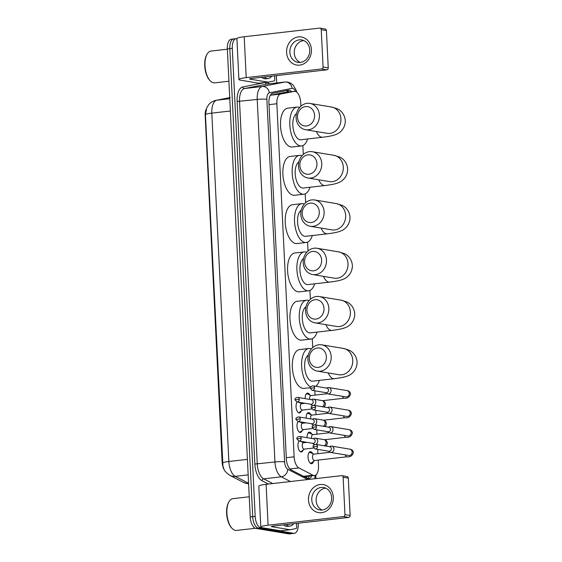 <?xml version="1.0" encoding="UTF-8"?>
<svg xmlns="http://www.w3.org/2000/svg" width="562" height="562" viewBox="0 0 562 562"><rect width="100%" height="100%" fill="white"/><g stroke="black" fill="none" stroke-linecap="round" stroke-linejoin="round"><path stroke-width="0.84" d="M301.155 411.054A5.683 2.712 -96.5 0 1 299.448 412.901A5.683 2.712 -96.5 0 1 299.075 412.894A5.683 2.712 -96.5 0 1 296.181 408.11A5.683 2.712 -96.5 0 1 297.312 402.013M302.11 430.576A5.683 2.712 -96.5 0 1 300.403 432.431A5.683 2.712 -96.5 0 1 300.031 432.417A5.683 2.712 -96.5 0 1 297.136 427.633A5.683 2.712 -96.5 0 1 298.267 421.535M303.066 450.099A5.683 2.712 -96.5 0 1 301.358 451.953A5.683 2.712 -96.5 0 1 300.986 451.939A5.683 2.712 -96.5 0 1 298.092 447.155A5.683 2.712 -96.5 0 1 299.223 441.058M305.18 398.641A6.049 2.887 -96.5 0 1 307.428 393.119A6.049 2.887 -96.5 0 1 307.821 393.126A6.049 2.887 -96.5 0 1 309.887 395.044M306.135 418.163A6.049 2.887 -96.5 0 1 308.383 412.641A6.049 2.887 -96.5 0 1 308.777 412.656A6.049 2.887 -96.5 0 1 310.842 414.566M307.091 437.686A6.049 2.887 -96.5 0 1 309.339 432.164A6.049 2.887 -96.5 0 1 309.732 432.178A6.049 2.887 -96.5 0 1 311.798 434.096M313.631 461.276A6.049 2.887 -96.5 0 1 311.671 463.713A6.049 2.887 -96.5 0 1 311.271 463.699A6.049 2.887 -96.5 0 1 308.074 457.623A6.049 2.887 -96.5 0 1 310.294 451.693A6.049 2.887 -96.5 0 1 310.688 451.7A6.049 2.887 -96.5 0 1 312.753 453.618M300.916 106.162L300.754 102.818A10.664 5.086 83.5 0 0 294.369 91.36A10.664 5.086 83.5 0 0 294.172 91.388L280.628 94.058A10.664 5.086 83.5 0 0 276.862 103.759L294.13 456.801A10.664 5.086 83.5 0 0 298.914 467.928L312.95 475.199A10.664 5.086 83.5 0 0 313.849 475.515A10.664 5.086 83.5 0 0 314.551 475.529A10.664 5.086 83.5 0 0 318.506 465.8L318.225 460.088M206.128 109.295A9.596 4.58 83.5 0 0 205.172 115.632L222.123 462.175A9.596 4.58 83.5 0 0 225.144 471.16M304.197 476.688L314.551 475.529M294.369 91.36L284.091 92.547L270.54 95.217L280.628 94.058M317.916 453.689L317.706 449.389M316.961 434.159L316.75 429.867M316.006 414.637L315.795 410.337M315.05 395.114L314.839 390.815M312.725 347.576L312.289 338.703M310.365 299.293L309.929 290.421M308.004 251.01L307.569 242.138M305.644 202.727L305.208 193.855M303.276 154.445L302.848 145.572M300.747 421.95A5.683 2.712 -96.5 0 1 301.19 422.547M299.792 402.42A5.683 2.712 -96.5 0 1 300.234 403.024M301.703 441.472A5.683 2.712 -96.5 0 1 302.145 442.069M298.267 523.201L298.289 523.601A10.664 5.086 -96.5 0 1 294.333 533.331L291.847 533.612A10.664 5.086 -96.5 0 1 291.151 533.598L258.394 528.125A10.664 5.086 -96.5 0 1 252.703 516.689L229.816 48.669A10.664 5.086 -96.5 0 1 233.771 38.94L231.291 39.228A10.664 5.086 -96.5 0 0 227.336 48.957L250.223 516.977A10.664 5.086 -96.5 0 0 255.914 528.413L288.671 533.879A10.664 5.086 -96.5 0 0 289.367 533.9L291.847 533.612A10.664 5.086 -96.5 0 1 291.151 533.598L258.394 528.125A10.664 5.086 -96.5 0 1 252.703 516.689L229.816 48.669A10.664 5.086 -96.5 0 1 233.771 38.94A10.664 5.086 -96.5 0 1 234.473 38.961M216.075 100.317L229.282 97.711A12.441 10.924 78.9 0 1 229.71 97.64L216.834 100.198A12.441 10.924 78.9 0 0 216.075 100.317C213.131 100.935 210.687 102.361 208.748 104.602L206.802 107.609L205.432 114.69L222.974 466.432C224.386 469.235 222.952 470.478 229.963 475.403A12.441 10.411 117.4 0 0 235.232 476.33L248.573 483.25M291.509 91.69A10.664 5.086 83.5 0 0 288.475 90.201A10.664 5.086 83.5 0 0 288.278 90.229L272.696 93.299A10.664 5.086 83.5 0 0 268.931 102.994L286.332 458.782A10.664 5.086 83.5 0 0 291.116 469.909L307.259 478.276A10.664 5.086 83.5 0 0 308.166 478.585A10.664 5.086 83.5 0 0 308.861 478.606A10.664 5.086 83.5 0 0 311.784 475.845M309.304 476.133A10.664 5.086 -96.5 0 1 307.583 478.424M294.333 533.331A10.664 5.086 -96.5 0 1 293.631 533.31L260.873 527.844A10.664 5.086 -96.5 0 1 255.19 516.408L232.296 48.388A10.664 5.086 -96.5 0 1 236.258 38.659A10.664 5.086 -96.5 0 1 236.911 38.673M276.378 75.624L276.736 82.958M286.789 90.524A10.664 5.086 -96.5 0 1 289.03 91.971M333.315 497.173A14.219 12.378 99.5 0 1 321.59 512.692A14.219 12.378 99.5 0 1 308.489 500.018A14.219 12.378 99.5 0 1 320.214 484.5A14.219 12.378 99.5 0 1 333.315 497.173M311.769 499.864A11.373 9.898 -80.5 0 0 319.827 509.945A11.373 9.898 -80.5 0 0 331.629 497.588A11.373 9.898 -80.5 0 0 323.572 487.514A11.373 9.898 -80.5 0 0 311.769 499.864M322.061 510.029A11.373 9.898 99.5 0 1 316.146 500.594A11.373 9.898 99.5 0 1 325.714 488.16M296.525 523.405L296.694 526.917A1.777 0.85 83.5 0 1 296.069 528.54L290.069 529.72A1.777 0.85 83.5 0 1 290.034 529.727A1.777 0.85 83.5 0 1 289.922 529.72L271.889 526.713A3.555 0.421 177.2 0 1 271.446 526.531A3.555 0.421 177.2 0 1 273.272 526.067L348.672 517.426L343.494 516.562A1.777 1.546 -80.5 0 0 344.963 514.623L350.133 515.487A1.777 1.546 99.5 0 1 348.672 517.426M290.006 529.727L280.761 530.788A1.777 0.85 -96.5 0 1 280.726 530.788A1.777 0.85 -96.5 0 1 280.614 530.788L262.58 527.781A14.219 1.693 -2.8 0 1 260.796 527.051A14.219 1.693 -2.8 0 1 268.095 525.203L343.494 516.562M260.796 527.051L258.794 486.165A14.219 1.693 -2.8 0 1 266.1 484.325L341.499 475.677A1.777 1.546 -80.5 0 1 343.136 477.264L344.963 514.623M341.879 475.691L347.049 476.555A1.777 1.546 99.5 0 1 348.307 478.129L350.133 515.487M255.387 528.273L236.483 530.437A15.989 7.629 -96.5 0 1 235.436 530.409A15.989 7.629 -96.5 0 1 232.071 528.364A15.989 7.629 -96.5 0 1 229.015 501.683A15.989 7.629 -96.5 0 1 232.837 498.663L249.233 496.78M293.652 523.728A17.766 8.479 -96.5 0 1 290.055 526.088A17.766 8.479 -96.5 0 1 288.889 526.053A17.766 8.479 -96.5 0 1 286.016 524.606M290.055 526.088L287.568 526.369A17.766 8.479 -96.5 0 1 286.409 526.341A17.766 8.479 -96.5 0 1 283.536 524.894M232.071 528.364L231.565 527.823A15.279 7.292 -96.5 0 1 228.643 502.323L229.015 501.683M326.36 356.708A9.772 8.507 -80.5 0 0 317.354 347.997A9.772 8.507 -80.5 0 0 309.297 358.668A9.772 8.507 -80.5 0 0 318.303 367.379A9.772 8.507 -80.5 0 0 326.36 356.708M307.92 359.308A13.326 11.605 99.5 0 1 321.745 344.829A13.326 11.605 99.5 0 1 331.187 356.645A13.326 11.605 99.5 0 1 317.361 371.124A13.326 11.605 99.5 0 1 307.92 359.308M308.292 355.135A13.326 6.358 83.5 0 0 304.857 369.157A13.326 6.358 83.5 0 0 311.755 381.141A13.326 6.358 83.5 0 0 312.627 381.162L334.348 378.676C342.939 377.615 346.234 376.624 348.566 375.514C351.383 374.545 357.235 370.049 357.095 362.012C356.575 355.205 351.931 351.334 349.171 350.196L343.298 348.426L321.745 344.829M310.617 386.846A19.544 9.329 -96.5 0 1 301.625 366.192A19.544 9.329 -96.5 0 1 308.882 348.503A19.544 9.329 -96.5 0 1 310.161 348.538A19.544 9.329 -96.5 0 1 311.404 348.911M319.406 380.39A19.544 9.329 -96.5 0 1 315.809 386.291M310.287 387.696L304.028 388.412A19.544 9.329 -96.5 0 1 302.749 388.377A19.544 9.329 -96.5 0 1 292.409 368.728A19.544 9.329 -96.5 0 1 299.574 349.571L308.882 348.503M324 308.426A9.772 8.507 -80.5 0 0 314.994 299.715A9.772 8.507 -80.5 0 0 306.936 310.386A9.772 8.507 -80.5 0 0 315.942 319.097A9.772 8.507 -80.5 0 0 324 308.426M305.559 311.025A13.326 11.605 99.5 0 1 319.385 296.546A13.326 11.605 99.5 0 1 328.826 308.362A13.326 11.605 99.5 0 1 314.994 322.841A13.326 11.605 99.5 0 1 305.559 311.025M305.932 306.852A13.326 6.358 83.5 0 0 302.497 320.874A13.326 6.358 83.5 0 0 309.395 332.859A13.326 6.358 83.5 0 0 310.266 332.88L331.987 330.393C340.579 329.332 343.874 328.341 346.199 327.232C349.016 326.269 354.875 321.773 354.734 313.729C354.215 306.922 349.564 303.051 346.81 301.92L340.937 300.143L319.385 296.546M317.045 332.107A19.544 9.329 -96.5 0 1 310.976 339.062A19.544 9.329 -96.5 0 1 309.697 339.026A19.544 9.329 -96.5 0 1 299.356 319.385A19.544 9.329 -96.5 0 1 306.522 300.22A19.544 9.329 -96.5 0 1 307.8 300.256A19.544 9.329 -96.5 0 1 309.044 300.628M310.976 339.062L301.668 340.129A19.544 9.329 -96.5 0 1 300.389 340.094A19.544 9.329 -96.5 0 1 290.048 320.445A19.544 9.329 -96.5 0 1 297.214 301.288L306.522 300.22M321.64 260.143A9.772 8.507 -80.5 0 0 312.634 251.432A9.772 8.507 -80.5 0 0 304.576 262.103A9.772 8.507 -80.5 0 0 313.582 270.814A9.772 8.507 -80.5 0 0 321.64 260.143M303.192 262.742A13.326 11.605 99.5 0 1 317.024 248.263A13.326 11.605 99.5 0 1 326.466 260.08A13.326 11.605 99.5 0 1 312.634 274.558A13.326 11.605 99.5 0 1 303.192 262.742M303.571 258.569A13.326 6.358 83.5 0 0 300.136 272.591A13.326 6.358 83.5 0 0 307.035 284.576A13.326 6.358 83.5 0 0 307.906 284.597L329.627 282.11C338.219 281.049 341.513 280.059 343.839 278.949C346.656 277.986 352.514 273.49 352.374 265.454C351.854 258.639 347.204 254.776 344.45 253.638L338.577 251.867L317.024 248.263M314.685 283.824A19.544 9.329 -96.5 0 1 308.615 290.779A19.544 9.329 -96.5 0 1 307.337 290.744A19.544 9.329 -96.5 0 1 296.996 271.102A19.544 9.329 -96.5 0 1 304.161 251.945A19.544 9.329 -96.5 0 1 305.44 251.98A19.544 9.329 -96.5 0 1 306.676 252.345M308.615 290.779L299.307 291.847A19.544 9.329 -96.5 0 1 298.029 291.811A19.544 9.329 -96.5 0 1 287.681 272.17A19.544 9.329 -96.5 0 1 294.853 253.005L304.161 251.945M319.279 211.86A9.772 8.507 -80.5 0 0 310.273 203.149A9.772 8.507 -80.5 0 0 302.216 213.82A9.772 8.507 -80.5 0 0 311.222 222.531A9.772 8.507 -80.5 0 0 319.279 211.86M300.832 214.466A13.326 11.605 99.5 0 1 314.664 199.981A13.326 11.605 99.5 0 1 324.105 211.797A13.326 11.605 99.5 0 1 310.273 226.275A13.326 11.605 99.5 0 1 300.832 214.466M301.211 210.286A13.326 6.358 83.5 0 0 297.769 224.308A13.326 6.358 83.5 0 0 304.674 236.293A13.326 6.358 83.5 0 0 305.545 236.321L327.267 233.827C335.858 232.766 339.153 231.783 341.478 230.666C344.295 229.703 350.154 225.207 350.014 217.171C349.494 210.357 344.843 206.493 342.082 205.355L336.216 203.585L314.664 199.981M312.324 235.541A19.544 9.329 -96.5 0 1 306.255 242.496A19.544 9.329 -96.5 0 1 304.976 242.461A19.544 9.329 -96.5 0 1 294.628 222.819A19.544 9.329 -96.5 0 1 301.801 203.662A19.544 9.329 -96.5 0 1 303.08 203.697A19.544 9.329 -96.5 0 1 304.316 204.062M306.255 242.496L296.947 243.564A19.544 9.329 -96.5 0 1 295.668 243.529A19.544 9.329 -96.5 0 1 285.32 223.887A19.544 9.329 -96.5 0 1 292.493 204.73L301.801 203.662M316.919 163.584A9.772 8.507 -80.5 0 0 307.913 154.866A9.772 8.507 -80.5 0 0 299.848 165.537A9.772 8.507 -80.5 0 0 308.854 174.248A9.772 8.507 -80.5 0 0 316.919 163.584M298.471 166.183A13.326 11.605 99.5 0 1 312.303 151.705A13.326 11.605 99.5 0 1 321.745 163.514A13.326 11.605 99.5 0 1 307.913 177.992A13.326 11.605 99.5 0 1 298.471 166.183M298.851 162.011A13.326 6.358 83.5 0 0 295.408 176.025A13.326 6.358 83.5 0 0 302.314 188.01A13.326 6.358 83.5 0 0 303.185 188.038L324.906 185.544C333.498 184.484 336.793 183.5 339.118 182.383C341.935 181.421 347.794 176.925 347.646 168.888C347.133 162.081 342.483 158.21 339.722 157.072L333.856 155.302L312.303 151.705M309.964 187.258A19.544 9.329 -96.5 0 1 303.894 194.213A19.544 9.329 -96.5 0 1 302.616 194.178A19.544 9.329 -96.5 0 1 292.268 174.536A19.544 9.329 -96.5 0 1 299.441 155.379A19.544 9.329 -96.5 0 1 300.719 155.414A19.544 9.329 -96.5 0 1 301.956 155.779M303.894 194.213L294.586 195.281A19.544 9.329 -96.5 0 1 293.308 195.246A19.544 9.329 -96.5 0 1 282.96 175.604A19.544 9.329 -96.5 0 1 290.132 156.447L299.441 155.379M314.558 115.301A9.772 8.507 -80.5 0 0 305.545 106.583A9.772 8.507 -80.5 0 0 297.488 117.254A9.772 8.507 -80.5 0 0 306.494 125.965A9.772 8.507 -80.5 0 0 314.558 115.301M296.111 117.901A13.326 11.605 99.5 0 1 309.943 103.422A13.326 11.605 99.5 0 1 319.385 115.231A13.326 11.605 99.5 0 1 305.552 129.71A13.326 11.605 99.5 0 1 296.111 117.901M296.483 113.728A13.326 6.358 83.5 0 0 293.048 127.743A13.326 6.358 83.5 0 0 299.953 139.727A13.326 6.358 83.5 0 0 300.825 139.755L322.539 137.261C331.137 136.201 334.432 135.217 336.757 134.1C339.574 133.138 345.433 128.642 345.286 120.605C344.766 113.798 340.122 109.927 337.362 108.789L331.489 107.019L309.943 103.422M307.597 138.976A19.544 9.329 -96.5 0 1 301.527 145.93A19.544 9.329 -96.5 0 1 300.256 145.895A19.544 9.329 -96.5 0 1 289.908 126.253A19.544 9.329 -96.5 0 1 297.08 107.096A19.544 9.329 -96.5 0 1 298.359 107.131A19.544 9.329 -96.5 0 1 299.595 107.497M301.527 145.93L292.219 146.998A19.544 9.329 -96.5 0 1 290.94 146.963A19.544 9.329 -96.5 0 1 280.6 127.321A19.544 9.329 -96.5 0 1 287.772 108.164L297.08 107.096M309.725 462.603A5.332 2.543 83.5 0 0 310.617 463.06A5.332 2.543 83.5 0 0 310.969 463.067A5.332 2.543 83.5 0 0 311.629 462.793L314.657 460.496M313.926 454.145L310.463 452.6A5.332 2.543 83.5 0 0 310.105 452.487A5.332 2.543 83.5 0 0 309.753 452.473A5.332 2.543 83.5 0 0 308.65 453.211M313.926 454.173A3.196 1.524 83.5 0 0 313.722 454.166A3.196 1.524 83.5 0 0 312.542 457.299A3.196 1.524 83.5 0 0 314.235 460.517A3.196 1.524 83.5 0 0 314.446 460.524A3.196 1.524 83.5 0 0 314.65 460.468M328.622 451.209L329.501 451.925A3.196 2.782 -80.5 0 0 330.66 452.452A3.196 2.782 -80.5 0 0 331.341 452.466A3.196 2.782 -80.5 0 0 333.983 448.975A3.196 2.782 -80.5 0 0 331.713 446.144A3.196 2.782 -80.5 0 0 331.032 446.123A3.196 2.782 -80.5 0 0 330.442 446.263L329.381 446.657M317.446 446.432A2.311 2.009 -80.5 0 1 315.05 448.947L329.086 451.286A2.311 2.009 -80.5 0 0 329.845 446.734L315.809 444.387C313.652 444.893 312.753 445.687 313.125 446.776L317.446 446.432A2.311 2.009 -80.5 0 0 315.809 444.387M312.971 434.616L309.507 433.07A5.332 2.543 83.5 0 0 309.149 432.965A5.332 2.543 83.5 0 0 308.798 432.951A5.332 2.543 83.5 0 0 307.695 433.688M327.667 431.686L328.545 432.396A3.196 2.782 -80.5 0 0 329.704 432.93A3.196 2.782 -80.5 0 0 330.386 432.944A3.196 2.782 -80.5 0 0 333.027 429.452A3.196 2.782 -80.5 0 0 330.758 426.614A3.196 2.782 -80.5 0 0 330.077 426.6A3.196 2.782 -80.5 0 0 329.487 426.741L328.426 427.127M316.49 426.909A2.311 2.009 -80.5 0 1 314.095 429.417L328.131 431.764A2.311 2.009 -80.5 0 0 328.889 427.204L314.853 424.865C312.697 425.371 311.798 426.165 312.17 427.253L316.49 426.909A2.311 2.009 -80.5 0 0 314.853 424.865M312.971 434.651A3.196 1.524 83.5 0 0 312.767 434.644A3.196 1.524 83.5 0 0 311.678 438.451M310.723 418.929A3.196 1.524 83.5 0 1 311.812 415.121A3.196 1.524 83.5 0 1 312.015 415.121L308.552 413.548A5.332 2.543 83.5 0 0 308.194 413.435A5.332 2.543 83.5 0 0 307.843 413.428A5.332 2.543 83.5 0 0 306.74 414.166M326.712 412.164L327.59 412.873A3.196 2.782 -80.5 0 0 328.749 413.4A3.196 2.782 -80.5 0 0 329.43 413.421A3.196 2.782 -80.5 0 0 332.072 409.93A3.196 2.782 -80.5 0 0 329.803 407.092A3.196 2.782 -80.5 0 0 329.121 407.078A3.196 2.782 -80.5 0 0 328.531 407.218L327.47 407.605M315.535 407.387A2.311 2.009 -80.5 0 1 313.139 409.895L327.175 412.241A2.311 2.009 -80.5 0 0 327.934 407.682L313.898 405.335C311.741 405.841 310.842 406.642 311.215 407.731L315.535 407.387A2.311 2.009 -80.5 0 0 313.898 405.335M311.067 395.571L307.597 394.025A5.332 2.543 83.5 0 0 307.238 393.913A5.332 2.543 83.5 0 0 306.887 393.906A5.332 2.543 83.5 0 0 305.784 394.636M325.756 392.634L326.634 393.351A3.196 2.782 -80.5 0 0 327.794 393.878A3.196 2.782 -80.5 0 0 328.475 393.899A3.196 2.782 -80.5 0 0 331.116 390.4A3.196 2.782 -80.5 0 0 328.847 387.569A3.196 2.782 -80.5 0 0 328.166 387.555A3.196 2.782 -80.5 0 0 327.576 387.689L326.515 388.082M314.579 387.864A2.311 2.009 -80.5 0 1 312.184 390.372L326.22 392.712A2.311 2.009 -80.5 0 0 326.979 388.159L312.943 385.813C310.786 386.319 309.887 387.12 310.259 388.209L314.579 387.864A2.311 2.009 -80.5 0 0 312.943 385.813M311.06 395.599A3.196 1.524 83.5 0 0 310.856 395.592A3.196 1.524 83.5 0 0 309.774 399.406M300.291 451.651A5.332 2.543 83.5 0 0 300.347 451.658A5.332 2.543 83.5 0 0 300.698 451.672A5.332 2.543 83.5 0 0 301.358 451.391L304.386 449.101M303.656 442.779A3.196 1.524 83.5 0 0 303.452 442.772A3.196 1.524 83.5 0 0 302.279 445.905A3.196 1.524 83.5 0 0 303.972 449.122A3.196 1.524 83.5 0 0 304.175 449.122A3.196 1.524 83.5 0 0 304.379 449.073M315.696 444.373A3.196 2.782 -80.5 0 0 317.741 441.022A3.196 2.782 -80.5 0 0 315.472 438.184A3.196 2.782 -80.5 0 0 314.79 438.17A3.196 2.782 -80.5 0 0 314.207 438.311L313.139 438.697M312.381 443.256L313.259 443.966A3.196 2.782 -80.5 0 0 314.418 444.493A3.196 2.782 -80.5 0 0 314.579 444.521L314.418 444.493M301.204 438.479A2.311 2.009 -80.5 0 1 298.808 440.987L312.844 443.334A2.311 2.009 -80.5 0 0 313.603 438.774L299.567 436.435C297.41 436.941 296.511 437.735 296.884 438.824L301.204 438.479A2.311 2.009 -80.5 0 0 299.567 436.435M299.335 432.129A5.332 2.543 83.5 0 0 299.391 432.136A5.332 2.543 83.5 0 0 299.743 432.15A5.332 2.543 83.5 0 0 300.403 431.869L303.431 429.579M302.7 423.249A3.196 1.524 83.5 0 0 302.497 423.249A3.196 1.524 83.5 0 0 301.323 426.382A3.196 1.524 83.5 0 0 303.016 429.593A3.196 1.524 83.5 0 0 303.22 429.6A3.196 1.524 83.5 0 0 303.424 429.551M314.741 424.844A3.196 2.782 -80.5 0 0 316.785 421.5A3.196 2.782 -80.5 0 0 314.516 418.662A3.196 2.782 -80.5 0 0 313.835 418.648A3.196 2.782 -80.5 0 0 313.252 418.788L312.184 419.175M311.425 423.734L312.303 424.443A3.196 2.782 -80.5 0 0 313.463 424.97A3.196 2.782 -80.5 0 0 313.624 424.991M300.248 418.957A2.311 2.009 -80.5 0 1 297.853 421.465L311.889 423.811A2.311 2.009 -80.5 0 0 312.648 419.252L298.612 416.906C296.455 417.411 295.556 418.212 295.928 419.301L300.248 418.957A2.311 2.009 -80.5 0 0 298.612 416.906M298.38 412.599A5.332 2.543 83.5 0 0 298.436 412.613A5.332 2.543 83.5 0 0 298.787 412.62A5.332 2.543 83.5 0 0 299.448 412.346L302.475 410.056M301.745 403.727A3.196 1.524 83.5 0 0 301.541 403.72A3.196 1.524 83.5 0 0 300.368 406.86A3.196 1.524 83.5 0 0 302.061 410.07A3.196 1.524 83.5 0 0 302.265 410.077A3.196 1.524 83.5 0 0 302.468 410.021M313.786 405.321A3.196 2.782 -80.5 0 0 315.83 401.971A3.196 2.782 -80.5 0 0 313.561 399.139A3.196 2.782 -80.5 0 0 312.879 399.118A3.196 2.782 -80.5 0 0 312.296 399.259L311.229 399.652M310.47 404.204L311.348 404.921A3.196 2.782 -80.5 0 0 312.514 405.448A3.196 2.782 -80.5 0 0 312.669 405.469M299.293 399.427A2.311 2.009 -80.5 0 1 296.898 401.942L310.934 404.282A2.311 2.009 -80.5 0 0 311.692 399.73L297.663 397.383C295.5 397.889 294.607 398.683 294.973 399.772L299.293 399.427A2.311 2.009 -80.5 0 0 297.663 397.383M311.425 49.596A14.219 12.378 99.5 0 1 299.701 65.115A14.219 12.378 99.5 0 1 286.599 52.442A14.219 12.378 99.5 0 1 298.324 36.916A14.219 12.378 99.5 0 1 311.425 49.596M289.88 52.287A11.373 9.898 -80.5 0 0 297.937 62.368A11.373 9.898 -80.5 0 0 309.739 50.011A11.373 9.898 -80.5 0 0 301.682 39.93A11.373 9.898 -80.5 0 0 289.88 52.287M300.171 62.445A11.373 9.898 99.5 0 1 294.256 53.018A11.373 9.898 99.5 0 1 303.824 40.583M274.635 75.821L274.804 79.34A1.777 0.85 83.5 0 1 274.179 80.956L268.179 82.136A1.777 0.85 83.5 0 1 268.144 82.143A1.777 0.85 83.5 0 1 268.032 82.143L249.999 79.13A3.555 0.421 177.2 0 1 249.556 78.947A3.555 0.421 177.2 0 1 251.383 78.49L326.782 69.843L321.605 68.978A1.777 1.546 -80.5 0 0 323.073 67.04L328.243 67.904A1.777 1.546 99.5 0 1 326.782 69.843M268.109 82.15L258.871 83.204A1.777 0.85 -96.5 0 1 258.836 83.211A1.777 0.85 -96.5 0 1 258.717 83.211L240.691 80.197A14.219 1.693 -2.8 0 1 238.906 79.474A14.219 1.693 -2.8 0 1 246.205 77.626L321.605 68.978M238.906 79.474L236.904 38.588A14.219 1.693 -2.8 0 1 244.21 36.741L319.609 28.1A1.777 1.546 -80.5 0 1 321.246 29.688L323.073 67.04M319.989 28.107L325.159 28.971A1.777 1.546 99.5 0 1 326.417 30.545L328.243 67.904M228.91 81.216L214.593 82.86A15.989 7.629 -96.5 0 1 213.546 82.832A15.989 7.629 -96.5 0 1 210.181 80.788A15.989 7.629 -96.5 0 1 207.125 54.1A15.989 7.629 -96.5 0 1 210.947 51.086L227.343 49.203M271.762 76.151A17.766 8.479 -96.5 0 1 268.165 78.504A17.766 8.479 -96.5 0 1 266.999 78.476A17.766 8.479 -96.5 0 1 264.126 77.029M268.165 78.504L265.678 78.792A17.766 8.479 -96.5 0 1 264.519 78.757A17.766 8.479 -96.5 0 1 261.646 77.31M210.181 80.788L209.675 80.24A15.279 7.292 -96.5 0 1 206.753 54.746L207.125 54.1M303.431 476.295L312.95 475.199M286.529 90.573A10.664 9.364 78.9 0 1 287.505 92.147M306.831 476.414A10.664 8.922 117.4 0 1 306.381 477.819M289.88 468.961L298.914 467.928M286.283 457.7L294.13 456.801M269.015 104.658L276.862 103.759M284.091 92.547L294.172 91.388M248.587 483.453A12.441 10.411 117.4 0 1 243.648 482.498L229.963 475.403M205.432 114.69A12.441 1.482 -2.8 0 1 211.818 113.131L228.853 461.5A12.441 1.482 177.2 0 0 222.468 463.06M229.767 98.715L216.834 100.198A14.219 6.786 83.5 0 0 211.818 113.131L230.364 111.002M247.406 459.372L228.853 461.5A14.219 6.786 83.5 0 0 235.232 476.33L248.165 474.848M288.671 533.879L293.631 533.31M255.914 528.413L260.873 527.844M250.223 516.977L255.19 516.408M227.336 48.957L232.296 48.388M314.692 478.754A7.109 3.393 83.5 0 0 315.015 475.431M315.83 478.62L315.9 475.55A7.109 0.85 177.2 0 0 315.408 475.269M295.507 91.494A7.109 3.393 83.5 0 0 292.669 88.353A7.109 3.393 83.5 0 0 292.078 88.36L269.381 92.828A7.109 3.393 83.5 0 0 266.873 99.298L284.604 461.852A7.109 3.393 83.5 0 0 287.793 469.27L307.653 479.562M290.421 481.536L281.33 476.822A14.219 6.786 -96.5 0 1 274.951 461.985L257.22 99.432A14.219 6.786 -96.5 0 1 262.236 86.499L284.934 82.031A14.219 6.786 -96.5 0 1 285.187 81.989L267.505 84.019A14.219 6.786 83.5 0 0 267.245 84.061L244.547 88.529A14.219 6.786 83.5 0 0 239.531 101.462L257.263 464.015A14.219 6.786 83.5 0 0 263.641 478.845L272.739 483.559M268.425 484.058L262.025 480.735A15.989 7.629 -96.5 0 1 254.853 464.05L237.115 101.49A15.989 7.629 -96.5 0 1 242.763 86.948L265.461 82.474A1.777 1.56 -101.1 0 0 267.245 84.061L284.934 82.031A7.109 6.245 78.9 0 1 292.078 88.36M265.461 82.474A15.989 7.629 -96.5 0 1 269.423 83.794M287.793 469.27A7.109 5.95 117.4 0 1 281.33 476.822L263.641 478.845A1.777 1.489 -62.6 0 0 262.025 480.735M284.604 461.852A7.109 0.85 177.2 0 0 274.951 461.985L254.853 464.05M269.381 92.828A7.109 6.245 78.9 0 0 262.236 86.499L244.547 88.529A1.777 1.56 -101.1 0 1 242.763 86.948M266.873 99.298A7.109 0.85 177.2 0 0 257.22 99.432L237.115 101.49M266.1 484.325L268.095 525.203M348.307 478.129L343.136 477.264M271.875 526.306L271.889 526.713M280.614 530.788L289.922 529.72M328.222 372.936A13.326 6.358 83.5 0 0 333.477 378.647A13.326 6.358 83.5 0 0 334.348 378.676M339.026 374.735L338.907 374.721A13.326 11.605 -80.5 0 0 352.739 360.242A13.326 11.605 -80.5 0 0 343.298 348.426M325.862 324.653A13.326 6.358 83.5 0 0 331.116 330.372A13.326 6.358 83.5 0 0 331.987 330.393M336.666 326.459L336.547 326.438A13.326 11.605 -80.5 0 0 350.379 311.959A13.326 11.605 -80.5 0 0 340.937 300.143M323.501 276.371A13.326 6.358 83.5 0 0 328.756 282.089A13.326 6.358 83.5 0 0 329.627 282.11M334.306 278.176L334.186 278.155A13.326 11.605 -80.5 0 0 348.019 263.676A13.326 11.605 -80.5 0 0 338.577 251.867M321.141 228.088A13.326 6.358 83.5 0 0 326.396 233.806A13.326 6.358 83.5 0 0 327.267 233.827M331.945 229.893L331.826 229.872A13.326 11.605 -80.5 0 0 345.658 215.394A13.326 11.605 -80.5 0 0 336.216 203.585M318.773 179.805A13.326 6.358 83.5 0 0 324.035 185.523A13.326 6.358 83.5 0 0 324.906 185.544M329.585 181.61L329.465 181.589A13.326 11.605 -80.5 0 0 343.291 167.111A13.326 11.605 -80.5 0 0 333.856 155.302M316.413 131.522A13.326 6.358 83.5 0 0 321.668 137.24A13.326 6.358 83.5 0 0 322.539 137.261M327.225 133.327L327.105 133.306A13.326 11.605 -80.5 0 0 340.93 118.828A13.326 11.605 -80.5 0 0 331.489 107.019M345.307 454.897A3.196 1.524 83.5 0 0 346.754 456.787A3.196 1.524 83.5 0 0 346.965 456.794L314.446 460.524M348.925 455.501L348.833 455.487A3.196 2.782 -80.5 0 0 352.149 452.01A3.196 2.782 -80.5 0 0 352.135 451.813A3.196 2.782 -80.5 0 0 349.887 449.178L331.713 446.144M344.351 435.374A3.196 1.524 83.5 0 0 345.799 437.264A3.196 1.524 83.5 0 0 346.009 437.271L324.548 439.73M347.969 435.972L347.878 435.957A3.196 2.782 -80.5 0 0 351.194 432.487A3.196 2.782 -80.5 0 0 351.18 432.29A3.196 2.782 -80.5 0 0 348.932 429.649L330.758 426.614M343.403 415.852A3.196 1.524 83.5 0 0 344.843 417.742A3.196 1.524 83.5 0 0 345.054 417.749L323.593 420.207M347.014 416.449L346.923 416.435A3.196 2.782 -80.5 0 0 350.238 412.965A3.196 2.782 -80.5 0 0 350.224 412.761A3.196 2.782 -80.5 0 0 347.976 410.127L329.803 407.092M342.448 396.322A3.196 1.524 83.5 0 0 343.895 398.219A3.196 1.524 83.5 0 0 344.099 398.219L322.637 400.685M346.059 396.927L345.967 396.913A3.196 2.782 -80.5 0 0 349.283 393.435A3.196 2.782 -80.5 0 0 349.269 393.238A3.196 2.782 -80.5 0 0 347.021 390.604L328.847 387.569M324.077 445.771A3.196 2.782 -80.5 0 0 326.122 442.42A3.196 2.782 -80.5 0 0 326.101 442.224A3.196 2.782 -80.5 0 0 323.853 439.582L315.472 438.184M323.129 426.242A3.196 2.782 -80.5 0 0 325.166 422.898A3.196 2.782 -80.5 0 0 325.145 422.694A3.196 2.782 -80.5 0 0 322.897 420.06L314.516 418.662M322.174 406.719A3.196 2.782 -80.5 0 0 324.211 403.368A3.196 2.782 -80.5 0 0 324.197 403.172A3.196 2.782 -80.5 0 0 321.942 400.537L313.561 399.139M244.21 36.741L246.205 77.626M326.417 30.545L321.246 29.688M249.985 78.722L249.999 79.13M258.717 83.211L268.032 82.143M248.608 483.91L243.648 482.498M229.282 97.711L230.301 97.556M296.757 92.224L296.188 90.306L293.118 85.087L290.645 83.127L287.632 82.052L285.187 81.989M236.258 38.659L233.771 38.94M315.9 475.55L315.872 474.974M280.726 530.788L290.034 529.727M338.907 374.721L317.361 371.124M336.547 326.438L314.994 322.841M334.186 278.155L312.634 274.558M331.826 229.872L310.273 226.275M329.465 181.589L307.913 177.992M327.105 133.306L305.552 129.71M315.05 448.947L313.125 446.776M310.969 463.067L310.231 463.151M346.965 456.794C350.358 457.194 352.514 455.705 353.428 452.333C352.88 450.38 351.7 449.326 349.887 449.178M309.753 452.473L309.016 452.558M313.722 454.166L330.105 452.291M348.833 455.487L330.66 452.452M314.095 429.417L312.17 427.253M346.009 437.271C349.409 437.672 351.559 436.182 352.472 432.803C351.924 430.85 350.744 429.804 348.932 429.649M308.798 432.951L308.06 433.035M312.767 434.644L329.149 432.768M347.878 435.957L329.704 432.93M313.139 409.895L311.215 407.731M345.054 417.749C348.454 418.149 350.604 416.66 351.517 413.281C350.969 411.328 349.789 410.281 347.976 410.127M307.843 413.428L307.105 413.513M311.812 415.121L328.194 413.239M346.923 416.435L328.749 413.4M312.184 390.372L310.259 388.209M344.099 398.219C347.499 398.627 349.648 397.137 350.569 393.758C350.014 391.805 348.833 390.752 347.021 390.604M306.887 393.906L306.157 393.99M310.856 395.592L327.239 393.716M345.967 396.913L327.794 393.878M298.808 440.987L296.884 438.824M303.656 442.744L300.263 441.233M304.175 449.122L313.582 448.047M323.853 439.582C325.447 439.624 326.627 440.671 327.4 442.744L327.007 444.711L325.707 446.038M303.452 442.772L307.028 442.357M297.853 421.465L295.928 419.301M302.707 423.221L299.314 421.711M303.22 429.6L312.627 428.525M322.897 420.06C324.492 420.095 325.672 421.149 326.445 423.214L326.051 425.188L324.752 426.516M302.497 423.249L306.072 422.835M296.898 401.942L294.973 399.772M301.752 403.699L298.359 402.181M302.265 410.077L311.671 409.003M321.942 400.537C323.536 400.573 324.717 401.626 325.489 403.692L325.096 405.666L323.796 406.993M301.541 403.72L305.117 403.312M258.836 83.211L268.144 82.143"/></g></svg>
